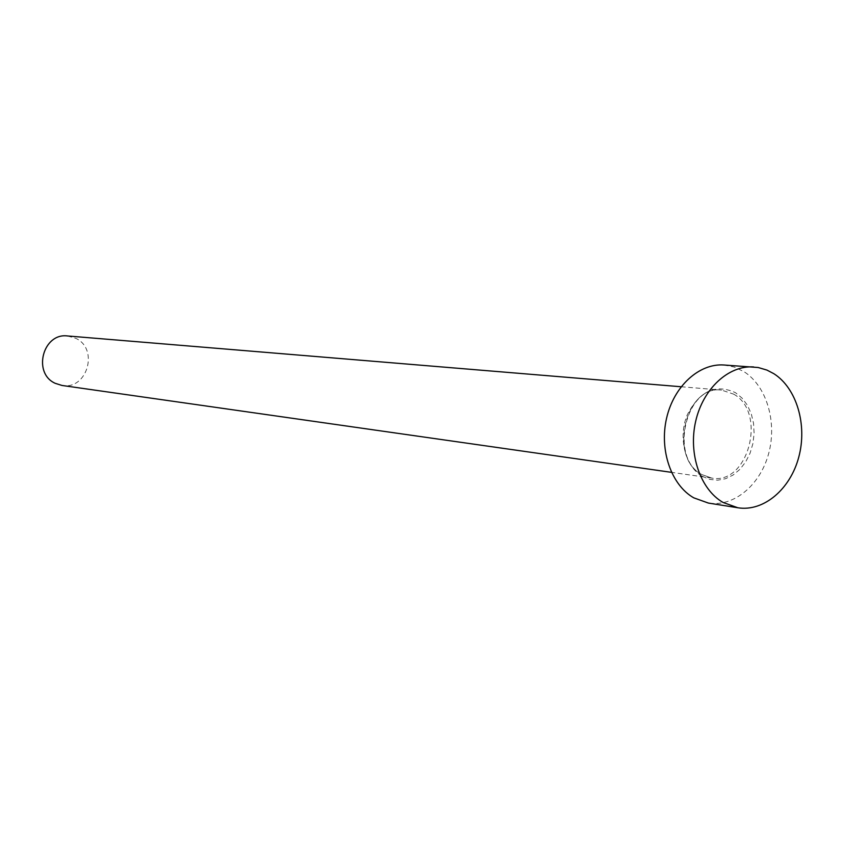 <?xml version="1.0" encoding="UTF-8"?>
<svg xmlns="http://www.w3.org/2000/svg" width="844" height="844" viewBox="0 0 844 844"><rect width="100%" height="100%" fill="white"/><g stroke="black" fill="none" stroke-linecap="round" stroke-linejoin="round"><path stroke-width="0.63" stroke-dasharray="4.22 3.17" d="M67.573 335.965L75.897 338.381C99.17 349.099 87.101 390.266 62.002 385.455M723.909 364.998L734.217 367.013L743.88 371.603C766.521 385.813 777.25 421.831 768.705 453.386C760.36 485.005 733.921 507.212 708.369 503.066M702.282 476.322L709.751 479.403L717.643 480.204L725.566 478.717L733.119 475.024L739.935 469.327L745.674 461.911L750.084 453.154L752.943 443.469L754.114 433.341L753.534 423.266L751.244 413.718L747.341 405.162L742.003 398.041L735.504 392.703C715.564 383.545 699.444 391.015 687.143 415.132C677.932 437.667 685.191 466.563 702.282 476.322M733.71 394.169C767.249 412.516 748.322 485.374 711.692 478.073L701.765 474.56C668.174 457.543 685.455 384.6 721.599 390.097L733.71 394.169M681.119 386.752L721.599 390.097C686.066 384.358 668.606 457.828 701.944 474.613L711.692 478.073L671.486 472.345"/><path stroke-width="1.27" d="M671.486 472.345L62.002 385.455L55.208 383.313C32.262 373.175 42.938 332.568 67.573 335.965L681.119 386.752M737.814 507.761L708.369 503.066L693.736 497.823C671.286 485.068 659.164 450.179 666.57 418.265C673.797 386.288 699.106 363.184 723.909 364.998L758.176 367.509L766.943 370.083L773.821 373.681C796.662 388.156 807.455 424.859 798.793 457.037C790.332 489.277 763.62 511.96 737.814 507.761L723.044 502.444C700.372 489.478 688.145 453.903 695.667 421.335C703.01 388.704 728.615 365.125 753.66 366.961"/></g></svg>
